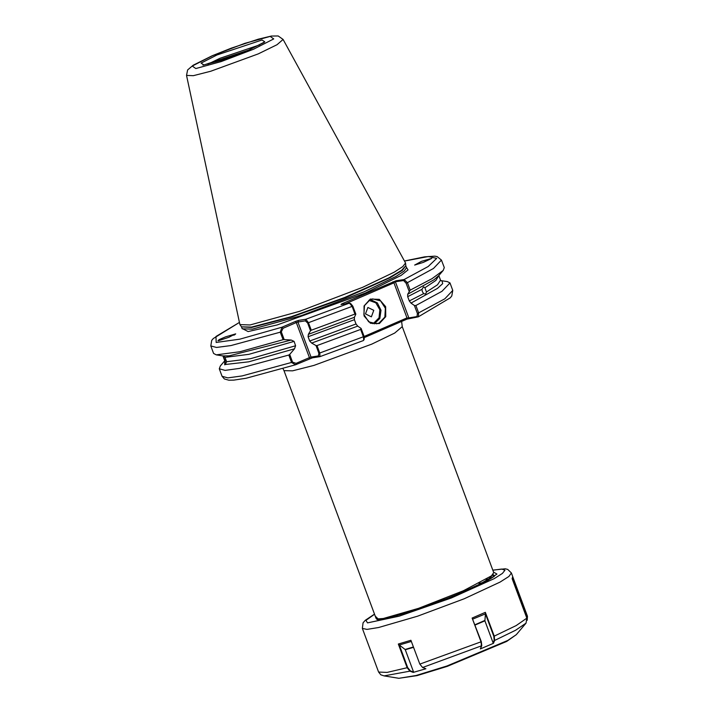 <?xml version="1.0" encoding="UTF-8"?>
<svg xmlns="http://www.w3.org/2000/svg" width="714" height="714" viewBox="0 0 714 714"><rect width="100%" height="100%" fill="white"/><g stroke="black" fill="none" stroke-linecap="round" stroke-linejoin="round"><path stroke-width="1.07" d="M438.851 275.559L435.933 280.441L424.937 287.706L423.589 286.814L421.938 289.393L407.694 296.694L407.712 294.293L434.076 279.674L438.78 275.64L443.198 270.401L444.269 267.607L441.475 260.11L433.505 268.482L407.408 282.682L410.193 290.179L432.077 278.63L443.198 270.401M424.937 287.706L426.445 292.062L437.512 284.761L440.529 280.191L440.877 280.682M441.118 280.789L442.082 280.879L442.698 283.601L437.495 288.402L410.996 303.12L409.292 300.996L423.634 293.641L422.34 291.615L421.938 289.393M295.614 364.774L291.553 362.542L288.768 355.045L289.706 354.394L292.597 362.159L296.105 363.372L309.394 357.634L296.355 322.567L297.961 322.032L298.559 320.407L305.895 319.265L308.475 322.764L311.268 330.27L310.51 330.778L307.627 323.014L305.297 320.889L297.961 322.032L311.001 357.098L318.337 355.947L318.917 353.368L316.025 345.603L316.98 345.621L319.765 353.127L319.934 356.661L312.473 357.83L295.614 364.774L246.187 378.286L233.826 380.143L228.837 380.196L224.392 378.964L222.099 376.251L219.305 368.754L220.367 365.961L224.723 360.802L224.776 364.301L225.294 361.213L223.027 355.902M223.482 355.965L224.999 357.402L226.597 361.703L225.285 364.497L248.74 361.837L294.507 348.834L289.706 354.394M233.835 335.178L235.165 334L228.944 337.311L218.662 340.667L217.931 340.667L219.421 339.552L225.606 336.874L235.709 333.875M414.682 265.064L421.546 261.306L431.756 258.361L423.304 262.35L414.682 265.064M379.411 323.549L370.459 323.255L364.086 315.963L364.024 305.949L370.307 299.077L379.268 299.371L385.64 306.663L385.703 316.677L379.411 323.549M370.254 299.585L364.461 305.556L363.845 314.472L368.71 321.8L376.581 323.817L379.009 323.112L384.801 317.141L385.426 308.225L380.562 300.897L372.681 298.88L370.254 299.585M367.853 307.431L365.452 313.928L371.351 316.846L373.743 310.349L367.853 307.431M283.074 39.493L405.561 263.011L402.803 266.599L394.271 272.132L362.703 287.314L299.63 311.313L250.034 324.932L239.886 324.629L186.559 75.389L193.324 75.639L210.773 71.23L258.173 53.862L277.068 44.723L283.074 39.493L278.183 35.95L271.293 36.093L258.245 39.172L231.452 48.07L212.156 55.781L193.119 65.206L187.612 69.99L186.559 75.389M494.124 575.439L492.258 575.181M494.052 575.368L492.312 575.127M283.976 370.655L376.099 618.378L377.206 618.976L383.329 618.494L418.565 608.328L463.413 590.764L491.518 575.814L493.74 572.619L402.268 326.664L394.655 333.108L371.717 344.184L314.008 365.354L292.579 370.816L283.976 370.655L283.03 368.683M490.375 578.867L486.011 579.509M490.482 578.804L486.145 579.429M423.634 293.641L425.606 294.114L426.445 292.062M407.694 296.694L409.292 300.996M440.815 280.629L447.348 281.548L449.972 282.967L442.002 291.339L415.905 305.538L418.699 313.035L418.342 316.829L406.891 319.176L364.399 337.526M216.226 354.813L239.886 351.77L283.056 339.685L280.263 332.188L230.881 345.594L216.547 347.486L210.808 345.897L213.593 353.394L216.226 354.813L222.991 355.893L229.185 355.867L291.223 340.007L294.043 341.417L295.641 345.719L294.507 348.834M311.268 330.27L354.938 314.035L352.145 306.529L349.583 303.236L341.051 304.494L341.774 303.861L395.993 280.772L404.169 279.495L407.408 282.682L406.096 283.155L403.588 280.522L395.404 281.798L408.827 317.882L417.003 316.605L417.387 313.517L414.406 305.476L415.905 305.538M281.307 331.796L280.263 332.188L282.057 327.217L295.346 321.478L296.355 322.567L283.065 328.306L281.307 331.796L284.19 339.561L291.223 340.007M298.559 320.407L295.346 321.478M219.305 368.754L225.044 370.343L239.386 368.442L288.768 355.045M284.19 339.561L283.056 339.685M224.776 364.301L224.732 364.881L225.285 364.497M410.193 290.179L407.712 294.293M442.082 280.879L441.573 280.691M410.996 303.12L414.406 305.476M316.98 345.621L360.641 329.386L361.123 328.476L357.723 326.119L311.643 343.113L316.025 345.603M363.149 340.632L363.694 340.23L363.435 336.892L360.641 329.386M349.583 303.236L350.69 303.548L352.823 306.154L355.813 314.187L354.439 317.293L308.368 334.286L310.51 330.778M355.813 314.187L354.938 314.035M311.643 343.113L309.715 341.024L308.118 336.722L308.368 334.286M309.715 341.024L356.018 323.995L354.421 319.693L308.118 336.722M356.018 323.995L357.723 326.119M354.439 317.293L354.421 319.693M484.092 582.383L478.916 583.436M491.393 578.233L489.777 578.081M476.898 585.944L489.26 578.519L491.393 575.912M364.095 336.446L407.025 317.909L393.985 282.842L345.442 303.798M361.123 328.476L364.113 336.508L364.265 339.204L363.694 340.23M409.086 291.196L406.096 283.155M239.351 322.478L215.94 336.499L216.128 342.488L239.886 339.159L282.057 327.217L283.065 328.306M305.297 320.889L305.895 319.265L349.235 303.209M319.81 356.679L318.337 355.947M312.473 357.83L311.001 357.098L309.394 357.634L309.26 358.901M295.971 364.64L296.105 363.372M403.588 280.522L404.169 279.495L428.195 266.465L436.691 258.397L428.409 256.487L404.57 261.038M418.092 316.909L417.003 316.605M392.977 281.762L393.985 282.842L395.993 280.772M409.907 318.194L407.025 317.909L406.891 319.176M342.193 304.307L341.774 303.861M234.022 335.08L235.209 334.429M234.335 334.928L235.022 334.411M494.32 576.073L492.598 574.859M377.313 619.609L377.322 618.993M375.751 617.708L377.108 619.6L379.5 619.493L392.048 616.976L413.825 610.586L436.397 602.732L467.572 590.201L487.064 580.785L494.222 576.421M522.559 627.204L526.013 623.117L526.87 618.172L512.143 578.581L512.741 576.635L511.385 572.994L508.912 576.475L500.041 582.106L464.162 598.751L417.61 616.164L378.581 627.535L366.951 629.418L362.337 628.418L378.572 672.017L380.865 674.784L384.007 675.926L409.961 671.187L407.167 667.813L398.305 643.983L410.943 640.244L419.805 664.091L422.572 667.474L425.901 668.715L413.272 672.418L409.961 671.187L410.336 670.857L413.567 672.061L413.272 672.418M512.75 576.742L527.441 616.236L527.164 620.296M494.168 640.172L493.802 636.335L485.44 613.844L484.886 620.85L493.079 642.895L494.168 640.172L494.624 640.449L493.481 643.314L480.308 648.955L481.45 646.099L481.04 641.868L472.177 618.038L485.368 612.353L494.24 636.201L494.624 640.449L515.695 630.185L526.013 623.117M493.419 575.225L492.464 575.073L493.544 575.073M512.741 576.671L512.465 579.438M527.119 619.118L526.977 616.432L512.822 578.349M413.576 647.321L405.275 649.767L413.567 672.061M411.38 641.44L399.313 644.992L405.079 649.472L413.451 647.009M399.313 644.992L407.676 667.635L410.336 670.857M398.305 643.983L399.153 644.715M485.44 613.844L472.936 619.074M472.177 618.038L481.352 641.699L481.736 645.751L480.308 648.955M493.481 643.314L493.079 642.895M485.52 613.683L485.368 612.353M372.521 323.62L373.717 323.201L379.036 317.855L379.893 309.805L375.867 302.861L368.87 300.308M370.379 299.532L377.313 302.879L381.008 310.278L379.839 318.462L374.198 323.906M259.664 44.911L219.974 58.253L207.828 64.189M216.949 54.987L262.02 39.939L264.84 41.84L248.999 49.971L203.927 65.019L201.107 63.118L216.949 54.987M253.479 49.275L273.748 38.868L270.133 36.441L244.75 43.411L212.469 55.692L192.2 66.09L195.815 68.517L221.197 61.556L253.479 49.275M242.207 328.752L252.319 329.136L301.486 315.633L364.024 291.839L395.886 276.461L404.204 270.954L406.498 267.652M406.4 267.348L408.051 269.856L401.134 275.417L365.238 293.142L277.148 324.986L248.079 331.546L242.082 328.458M405.82 265.715L402.321 270.311L390.085 277.657L345.71 297.533L291.847 316.936L251.703 327.485L241.466 326.833L251.524 327.137L291.169 316.748L344.487 297.604L388.969 277.808L401.634 270.365L405.82 265.715L405.561 263.011M226.597 361.703L250.525 358.66L295.641 345.719M294.043 341.417L248.918 354.358L224.999 357.402M224.705 361.088L224.642 360.472L225.294 361.213M223.696 356.911L222.884 355.875M222.099 376.251L227.837 377.849L242.171 375.948L292.597 362.159M352.823 306.154L307.627 323.014M318.917 353.368L364.113 336.508M417.387 313.517L444.795 298.836L452.765 290.464L451.828 295.944L450.231 297.854L418.342 316.829M492.839 570.209L501.656 569.076L504.941 570.191L502.406 573.44L494.275 578.581L451.364 597.93L399.144 616.182L367.505 622.885L365.889 620.35L374.547 614.201M398.894 678.3L417.083 675.631L447.33 666.323L506.681 641.422L516.293 634.639L507.761 640.494L447.009 665.966L415.959 675.56L398.894 678.3L384.007 675.926M493.535 572.066L496.908 574.056L487.76 580.5L453.319 596.226L409.997 611.844L378.92 619.743L375.243 616.057M526.87 618.172L516.186 625.518L493.802 636.335M481.736 645.751L422.572 667.474M407.676 667.635L387.05 672.409L378.572 672.017M481.352 641.699L419.805 664.091M527.441 616.236L526.977 616.432M475.033 624.714L484.824 620.511M484.886 620.85L475.149 625.027M263.975 42.465L248.811 50.025L233.648 56.067L221.197 60.387L202.963 65.153M405.847 265.858L406.462 267.5M440.529 280.191L438.931 275.89M224.642 360.472L223.045 356.17M210.808 345.897L211.737 340.417L213.334 338.507L239.342 322.442M441.475 260.11L437.191 256.576L434.728 256.165L424.58 256.817L404.552 260.994M452.765 290.464L449.972 282.967M319.934 356.661L363.31 340.587M241.466 326.833L239.886 324.629M241.528 326.958L242.144 328.61M402.268 326.664L401.58 321.47M380.08 619.431L377.206 618.976M490.732 577.117L493.088 574.324M511.385 572.994L507.761 569.415L505.209 568.826L492.812 570.129M516.293 634.639L522.532 627.24M374.52 614.12L365.282 620.261L363.078 622.76L362.337 628.418"/></g></svg>
